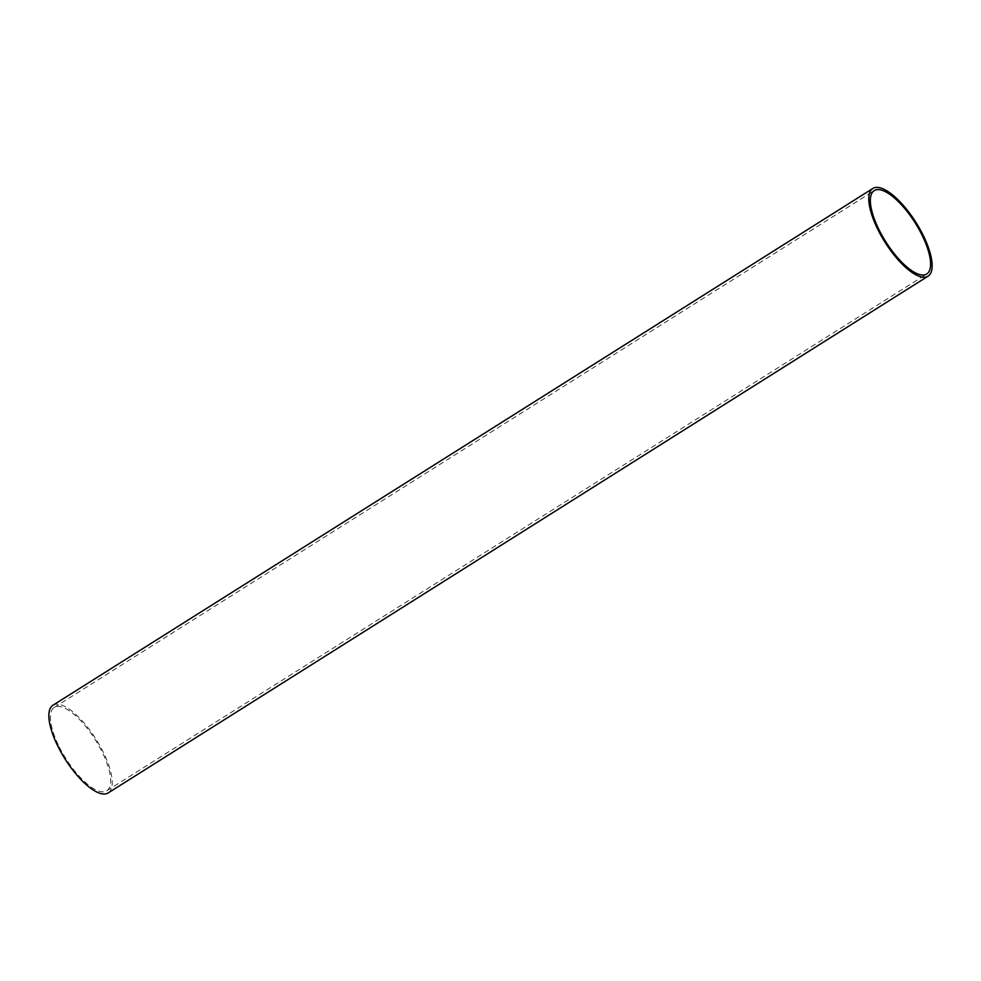 <?xml version="1.0" encoding="UTF-8"?>
<svg xmlns="http://www.w3.org/2000/svg" width="981" height="981" viewBox="0 0 981 981"><rect width="100%" height="100%" fill="white"/><g stroke="black" fill="none" stroke-linecap="round" stroke-linejoin="round"><path stroke-width="0.74" stroke-dasharray="4.91 3.68" d="M58.32 744.971A49.271 17.462 -122.2 0 1 54.274 707.424A49.271 17.462 -122.2 0 1 95.316 739.797A49.271 17.462 -122.2 0 1 106.819 790.784A49.271 17.462 -122.2 0 1 58.32 744.971M52.913 705.265A51.821 18.369 -122.2 0 1 96.077 739.306A51.821 18.369 -122.2 0 1 108.18 792.942M106.819 790.784L926.751 273.993M54.274 707.424L874.206 190.621"/><path stroke-width="1.47" d="M878.253 228.181A49.271 17.462 -122.2 0 1 874.206 190.621A49.271 17.462 -122.2 0 1 915.248 222.994A49.271 17.462 -122.2 0 1 926.751 273.993A49.271 17.462 -122.2 0 1 878.253 228.181M928.112 276.151L108.18 792.942A51.821 18.369 -122.2 0 1 57.18 744.763A51.821 18.369 -122.2 0 1 52.913 705.265L872.845 188.462A51.821 18.369 -122.2 0 1 916.009 222.515A51.821 18.369 -122.2 0 1 928.112 276.151A51.821 18.369 -122.2 0 1 877.1 227.96A51.821 18.369 -122.2 0 1 872.845 188.462"/></g></svg>
